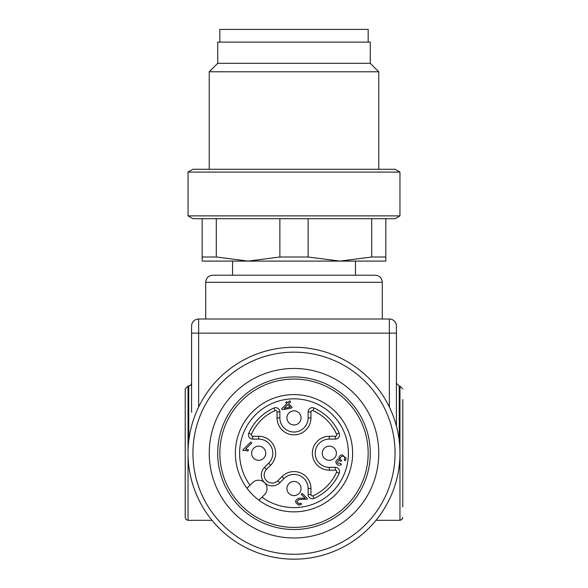 <?xml version="1.0" encoding="UTF-8"?>
<svg xmlns="http://www.w3.org/2000/svg" width="588" height="588" viewBox="0 0 588 588"><rect width="100%" height="100%" fill="white"/><g stroke="black" fill="none" stroke-linecap="round" stroke-linejoin="round"><path stroke-width="0.88" d="M382.296 282.284L205.704 282.284C206.123 277.992 208.475 275.64 212.768 275.221L375.232 275.221C379.525 275.64 381.877 277.992 382.296 282.284L382.296 319.012L198.641 319.012L389.359 319.012A7.063 7.063 0 0 1 396.422 326.075L396.422 333.139L396.422 326.075A7.063 7.063 0 0 0 389.359 319.012L389.359 333.139L198.641 333.139L198.641 407.036M191.578 333.139L198.641 333.139L198.641 319.012A7.063 7.063 0 0 0 191.578 326.075L191.578 412.254M389.359 407.036L389.359 333.139L396.422 333.139L396.422 426.094M402.78 399.539L402.78 506.907M399.252 441.007L399.252 386.118L399.958 386.118L402.78 388.947M188.042 386.118L188.042 520.329L186.065 519.52L185.22 517.506L185.22 388.947L188.042 386.118L190.732 385.309L191.578 383.295M355.453 275.221L355.453 261.094L339.915 261.094L371.704 257.015L371.704 218.707M279.873 218.707L279.873 257.015L248.085 261.094L202.169 261.094L202.169 257.015L216.296 257.015L248.085 261.094L232.547 261.094L232.547 275.221M284.151 408.256L290.259 407.153L287.752 404.654L284.151 408.256M324.326 448.232A7.063 7.063 0 0 1 334.315 448.232A7.063 7.063 0 0 1 334.315 458.221A7.063 7.063 0 0 1 324.326 458.221A7.063 7.063 0 0 1 324.326 448.232M289.002 483.549A7.063 7.063 0 0 1 298.998 483.549A7.063 7.063 0 0 1 298.998 493.538A7.063 7.063 0 0 1 289.002 493.538A7.063 7.063 0 0 1 289.002 483.549M253.685 448.232A7.063 7.063 0 0 1 263.674 448.232A7.063 7.063 0 0 1 263.674 458.221A7.063 7.063 0 0 1 253.685 458.221A7.063 7.063 0 0 1 253.685 448.232M289.002 412.908A7.063 7.063 0 0 1 300.821 416.076A7.063 7.063 0 0 1 292.17 424.727A7.063 7.063 0 0 1 289.002 412.908M302.092 498.242L305.172 498.249L301.254 494.332L302.195 493.391L307.48 498.668L306.686 499.234L299.027 499.513L296.822 501.637L299.064 503.835L300.674 503.085L301.585 504.195L299.079 505.136C294.397 502.564 294.426 500.226 299.167 498.132L302.092 498.242M339.372 459.309C338.467 456.839 339.474 455.347 342.385 454.833L346.17 458.412L345.332 460.83L344.223 459.978L344.847 458.199C344.458 453.76 337.071 457.795 341.724 460.566L340.753 461.323L339.151 460.345C336.27 462.33 336.748 463.359 340.584 463.418L341.393 464.571C338.997 465.88 337.196 465.27 335.991 462.756L335.917 461.146L337.88 459.162L339.372 459.309M310.956 494.53L308.127 494.53L308.127 488.54A14.127 14.127 0 0 0 284.011 478.551L279.873 482.697A10.849 10.849 0 0 1 264.534 482.697A10.849 10.849 0 0 1 264.534 467.357L268.672 463.212A14.127 14.127 0 0 0 258.683 439.096L252.693 439.096L252.693 436.274L258.683 436.274A16.956 16.956 0 0 1 270.671 465.211L266.526 469.349A8.019 8.019 0 0 0 266.526 480.697A8.019 8.019 0 0 0 277.874 480.697L282.012 476.552A16.956 16.956 0 0 1 310.956 488.54L310.956 494.53A1.411 1.411 0 0 0 312.941 495.824A46.621 46.621 0 0 0 336.601 472.164A1.411 1.411 0 0 0 335.307 470.18L329.317 470.18A16.956 16.956 0 0 1 312.368 453.223A16.956 16.956 0 0 1 329.317 436.274L335.307 436.274A1.411 1.411 0 0 0 336.601 434.282A46.621 46.621 0 0 0 312.941 410.622A1.411 1.411 0 0 0 310.956 411.916L310.956 417.906A16.956 16.956 0 0 1 294 434.855A16.956 16.956 0 0 1 277.044 417.906L277.044 411.916A1.411 1.411 0 0 0 275.059 410.622A46.621 46.621 0 0 0 251.399 434.282A1.411 1.411 0 0 0 252.693 436.274M308.127 494.53A4.241 4.241 0 0 0 314.088 498.404A49.443 49.443 0 0 0 339.18 473.311A4.241 4.241 0 0 0 335.307 467.35L329.317 467.35A14.127 14.127 0 0 1 315.19 453.223A14.127 14.127 0 0 1 329.317 439.096L335.307 439.096A4.241 4.241 0 0 0 339.18 433.135A49.443 49.443 0 0 0 314.088 408.043A4.241 4.241 0 0 0 308.127 411.916L310.956 411.916M252.693 439.096A4.241 4.241 0 0 1 248.82 433.135A49.443 49.443 0 0 1 273.912 408.043A4.241 4.241 0 0 1 279.873 411.916L279.873 417.906A14.127 14.127 0 0 0 294 432.033A14.127 14.127 0 0 0 308.127 417.906L308.127 411.916M245.35 450.452L243.41 450.651L242.77 450.011L250.797 441.992L251.782 442.97L245.527 449.225L248.673 450.004L247.724 450.952L245.35 450.452M286.591 401.692L287.672 402.773L289.583 400.862L290.568 401.839L288.657 403.758L292.118 407.219L291.222 408.123L282.394 409.652L281.593 408.851L286.775 403.669L285.695 402.596L286.591 401.692M246.982 488.253L252.546 482.697A8.475 8.475 0 0 1 264.534 482.697A8.475 8.475 0 0 1 264.534 494.684L258.97 500.241A58.631 58.631 0 0 0 339.269 490.488A58.631 58.631 0 0 0 333.403 409.814A58.631 58.631 0 0 0 252.546 411.769A58.631 58.631 0 0 0 258.97 500.241M241.558 400.781A74.169 74.169 0 0 0 274.802 524.864A74.169 74.169 0 0 0 365.64 434.025A74.169 74.169 0 0 0 241.558 400.781M370.286 453.223A76.286 76.286 0 0 0 255.854 387.154A76.286 76.286 0 0 0 255.854 519.292A76.286 76.286 0 0 0 370.286 453.223M378.768 453.223A84.768 84.768 0 0 0 251.62 379.819A84.768 84.768 0 0 0 251.62 526.635A84.768 84.768 0 0 0 378.768 453.223M395.062 453.223A101.062 101.062 0 0 0 243.469 365.699A101.062 101.062 0 0 0 243.469 540.747A101.062 101.062 0 0 0 395.062 453.223M399.958 453.223A105.958 105.958 0 0 0 241.021 361.466A105.958 105.958 0 0 0 241.021 544.988A105.958 105.958 0 0 0 399.958 453.223M219.831 42.115L219.831 29.4L368.169 29.4L368.169 42.115M217.714 63.306L217.714 42.115L370.286 42.115L370.286 63.306L378.768 71.78L209.232 71.78L217.714 63.306L370.286 63.306M344.531 169.263L395.062 169.263L399.958 172.086L188.042 172.086L192.938 169.263L344.531 169.263M399.958 215.884L395.062 218.707L192.938 218.707L188.042 215.884L399.958 215.884L399.958 172.086M202.169 257.015L202.169 218.707M216.296 218.707L216.296 257.015M279.873 257.015L308.127 257.015L339.915 261.094L385.831 261.094L385.831 257.015L371.704 257.015M308.127 218.707L308.127 257.015M385.831 218.707L385.831 257.015M248.085 261.094L339.915 261.094M399.958 386.118L399.958 520.329L375.997 520.329A105.958 105.958 0 0 1 212.003 520.329L188.042 520.329M188.748 441.007L188.748 386.118M198.641 319.012A7.063 7.063 0 0 0 191.578 326.075M258.683 439.096L258.683 436.274M268.672 463.212L270.671 465.211M264.534 467.357L266.526 469.349M279.873 482.697L277.874 480.697M282.012 476.552L284.011 478.551M310.956 488.54L308.127 488.54M312.941 495.824L314.088 498.404M336.601 472.164L339.18 473.311M335.307 470.18L335.307 467.35M329.317 470.18L329.317 467.35M329.317 436.274L329.317 439.096M335.307 436.274L335.307 439.096M336.601 434.282L339.18 433.135M312.941 410.622L314.088 408.043M308.127 417.906L310.956 417.906M279.873 417.906L277.044 417.906M279.873 411.916L277.044 411.916M273.912 408.043L275.059 410.622M248.82 433.135L251.399 434.282M262.005 497.205A54.39 54.39 0 0 0 347.199 464.542A54.39 54.39 0 0 0 282.681 400.024A54.39 54.39 0 0 0 250.018 485.218M205.704 282.284L205.704 319.012M399.252 386.118L396.422 383.295M399.958 520.329L401.935 519.52L402.78 517.506M378.768 169.263L378.768 71.78M209.232 169.263L209.232 71.78M188.042 215.884L188.042 172.086"/></g></svg>
